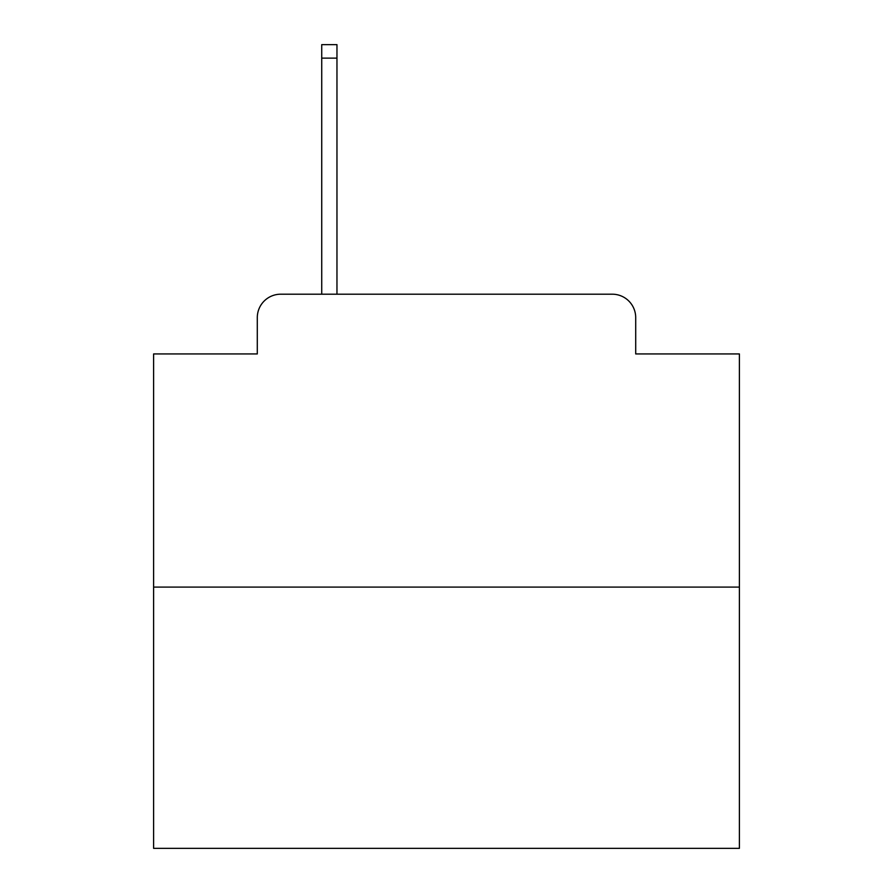 <?xml version="1.0" encoding="UTF-8"?>
<svg xmlns="http://www.w3.org/2000/svg" width="893" height="893" viewBox="0 0 893 893"><rect width="100%" height="100%" fill="white"/><g stroke="black" fill="none" stroke-linecap="round" stroke-linejoin="round"><path stroke-width="1.34" d="M257.296 317.629L257.296 353.941L257.296 317.629A23.43 23.43 0 0 1 280.726 294.199L321.726 294.199L321.726 44.65L336.962 44.65L336.962 294.199L612.274 294.199L280.726 294.199M739.393 587.092L153.607 587.092L153.607 848.35L739.393 848.35L739.393 353.941L635.704 353.941L635.704 317.629A23.43 23.43 0 0 0 612.274 294.199M153.607 587.092L153.607 353.941L257.296 353.941M635.704 353.941L635.704 317.629M321.726 58.123L336.962 58.123"/></g></svg>
